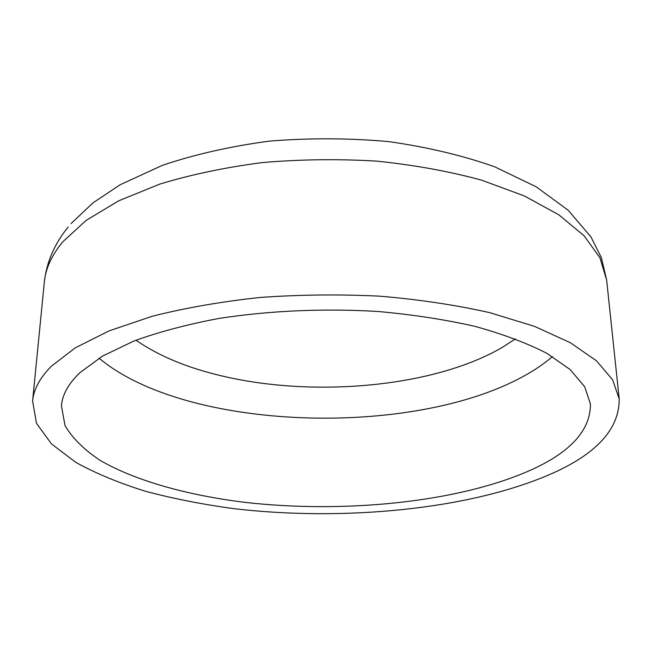 <?xml version="1.0" encoding="UTF-8"?>
<svg xmlns="http://www.w3.org/2000/svg" width="652" height="652" viewBox="0 0 652 652"><rect width="100%" height="100%" fill="white"/><g stroke="black" fill="none" stroke-linecap="round" stroke-linejoin="round"><path stroke-width="0.98" d="M79.96 372.634C68.493 383.637 62.315 394.704 61.418 405.821L65.037 425.634C72.494 438.283 84.328 449.953 100.547 460.622C136.007 480.964 187.214 495.129 243.864 502.236C343.49 513.752 457.582 502.545 530.174 470.353C570.524 452.333 590.614 430.206 590.435 403.979L584.648 386.709L570.231 369.619L546.93 353.368C527.093 343.156 503.132 334.166 475.031 326.383C444.892 319.521 412.284 314.533 377.215 311.42C322.585 308.306 269.83 310.645 218.958 318.437C187.01 324.468 158.583 332.023 133.676 341.11L102.454 356.139L79.96 372.634M549.595 474.574C596.205 454.411 619.416 429.22 619.213 398.983L612.627 379.823L596.466 360.817L570.378 342.724L534.534 326.375L489.725 312.65C455.87 305.022 419.252 299.529 379.863 296.171C339.659 294.191 299.61 294.631 259.724 297.491C220.841 301.705 184.981 307.964 152.136 316.285L109.08 330.89L75.208 347.883L51.19 366.391C39.845 377.924 33.643 389.472 32.6 401.029L36.496 423.327L51.557 444.004L75.991 462.48C96.219 473.588 119.544 483.238 145.958 491.412C173.644 498.723 202.968 504.477 233.938 508.666C343.172 521.453 467.981 509.734 549.595 474.574M552.448 356.611C544.118 363.759 534.412 370.352 523.328 376.391C411.07 438.136 185.755 430.915 99.071 358.192M71.052 223.595L93.04 202.805L120.245 184.703L162.405 165.331C195.266 154.263 231.077 146.187 269.83 141.085C309.529 137.89 349.122 138.061 388.6 141.598C427.019 147.034 462.333 155.412 494.55 166.741L536.254 186.839L568.161 210.246L590.908 236.831L601.405 257.727L606.645 280.034L599.921 257.768L584.07 235.731L558.805 214.793L524.33 195.926L481.445 180.107C449.122 171.329 414.224 165.005 376.742 161.125C338.502 158.835 300.409 159.308 262.463 162.56C225.453 167.36 191.272 174.524 159.903 184.06L118.68 200.832L86.097 220.409L62.812 241.794C51.744 255.144 45.583 268.551 44.344 281.998L32.6 401.029M135.975 340.214C159.259 356.326 188.721 368.429 224.378 376.514C316.375 397.704 434.639 386.856 502.284 347.41L515.414 338.885M606.645 280.034L619.213 398.983M68.134 227.075C54.581 243.636 46.651 261.941 44.344 281.998"/></g></svg>
